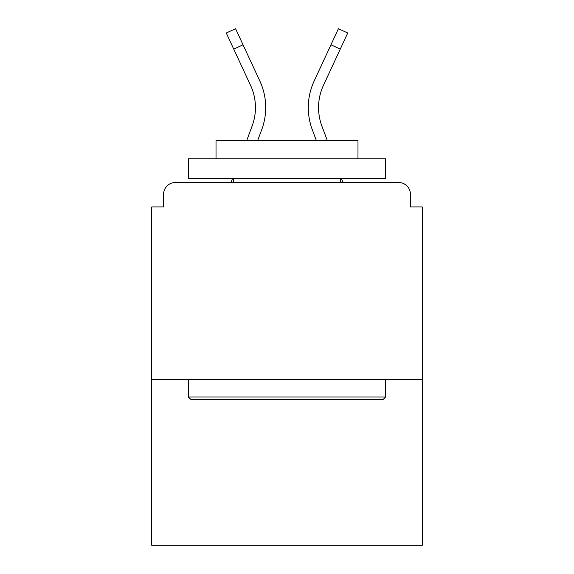 <?xml version="1.0" encoding="UTF-8"?>
<svg xmlns="http://www.w3.org/2000/svg" width="574" height="574" viewBox="0 0 574 574"><rect width="100%" height="100%" fill="white"/><g stroke="black" fill="none" stroke-linecap="round" stroke-linejoin="round"><path stroke-width="0.86" d="M410.432 206.949L410.432 194.328L410.432 206.949L422.263 206.949L422.263 545.3L151.737 545.3L151.737 206.949L163.568 206.949L163.568 194.328L163.568 206.949M422.263 379.672L151.737 379.672M410.432 194.328A11.832 11.832 0 0 0 398.6 182.496L175.4 182.496A11.832 11.832 0 0 0 163.568 194.328M398.6 182.496L348.518 182.496L398.6 182.496M225.482 182.496L175.4 182.496L225.482 182.496M261.722 129.638L257.59 140.695L261.722 129.638A63.097 63.097 0 0 0 259.843 81.013L243.039 44.801L233.74 49.113L226.271 33.012L235.57 28.7L243.039 44.801M252.115 126.05L246.648 140.695L252.115 126.05A52.844 52.844 0 0 0 255.452 107.568A52.844 52.844 0 0 1 252.115 126.05M232.513 178.55L231.042 182.496L232.513 178.55M318.548 107.568A52.844 52.844 0 0 0 321.885 126.05L327.352 140.695L321.885 126.05A52.844 52.844 0 0 1 318.548 107.568A52.844 52.844 0 0 0 321.885 126.05A52.844 52.844 0 0 1 318.548 107.568A52.844 52.844 0 0 0 321.885 126.05A52.844 52.844 0 0 1 318.548 107.568A52.844 52.844 0 0 0 321.885 126.05A52.844 52.844 0 0 1 318.548 107.568A52.844 52.844 0 0 0 321.885 126.05A52.844 52.844 0 0 1 318.548 107.568A52.844 52.844 0 0 0 321.885 126.05A52.844 52.844 0 0 1 318.548 107.568A52.844 52.844 0 0 0 321.885 126.05A52.844 52.844 0 0 1 323.456 85.332A52.844 52.844 0 0 0 318.548 107.568A52.844 52.844 0 0 1 323.456 85.332A52.844 52.844 0 0 0 318.548 107.568A52.844 52.844 0 0 1 323.456 85.332A52.844 52.844 0 0 0 318.548 107.568A52.844 52.844 0 0 1 323.456 85.332A52.844 52.844 0 0 0 318.548 107.568A52.844 52.844 0 0 1 323.456 85.332A52.844 52.844 0 0 0 318.548 107.568A52.844 52.844 0 0 1 323.456 85.332A52.844 52.844 0 0 0 318.548 107.568A52.844 52.844 0 0 1 323.456 85.332A52.844 52.844 0 0 0 318.548 107.568M312.278 129.638L316.41 140.695L312.278 129.638A63.097 63.097 0 0 1 314.157 81.013L338.43 28.7L347.729 33.012L323.456 85.332M341.487 178.55L342.958 182.496L341.487 178.55M383.224 399.389L190.776 399.389L188.416 397.021L385.584 397.021L383.224 399.389M188.416 158.833L385.584 158.833L385.584 178.55L188.416 178.55L188.416 158.833M357.982 158.833L357.982 140.695L216.018 140.695L216.018 158.833M188.416 379.672L188.416 397.021M385.584 379.672L385.584 397.021M233.367 178.55L233.367 182.496M340.633 178.55L340.633 182.496M233.74 49.113L250.544 85.332A52.844 52.844 0 0 1 255.452 107.568A52.844 52.844 0 0 0 250.544 85.332A52.844 52.844 0 0 1 255.452 107.568A52.844 52.844 0 0 0 250.544 85.332A52.844 52.844 0 0 1 255.452 107.568M340.26 49.113L330.961 44.801"/></g></svg>
